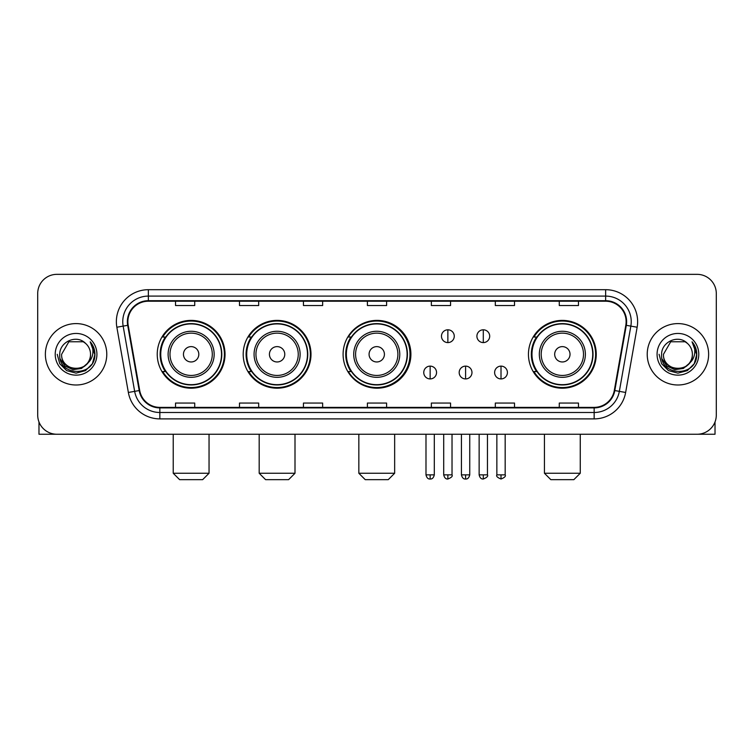 <?xml version="1.0" encoding="UTF-8"?>
<svg xmlns="http://www.w3.org/2000/svg" width="754" height="754" viewBox="0 0 754 754"><rect width="100%" height="100%" fill="white"/><g stroke="black" fill="none" stroke-linecap="round" stroke-linejoin="round"><path stroke-width="1.13" d="M528.45 354.295A33.902 33.902 0 0 0 562.352 388.197A33.902 33.902 0 0 0 596.254 354.295A33.902 33.902 0 0 0 562.352 320.393A33.902 33.902 0 0 0 528.45 354.295M343.098 354.295A33.902 33.902 0 0 0 377 388.197A33.902 33.902 0 0 0 410.902 354.295A33.902 33.902 0 0 0 377 320.393A33.902 33.902 0 0 0 343.098 354.295M243.203 354.295A33.902 33.902 0 0 0 277.095 388.197A33.902 33.902 0 0 0 310.997 354.295A33.902 33.902 0 0 0 277.095 320.393A33.902 33.902 0 0 0 243.203 354.295M157.237 354.295A33.902 33.902 0 0 0 191.139 388.197A33.902 33.902 0 0 0 225.031 354.295A33.902 33.902 0 0 0 191.139 320.393A33.902 33.902 0 0 0 157.237 354.295M165.371 371.562A31.018 31.018 0 0 1 165.371 337.029M251.327 371.562A31.018 31.018 0 0 1 251.327 337.029M350.978 371.562A31.018 31.018 0 0 1 350.978 337.029M536.584 371.562A31.018 31.018 0 0 1 536.584 337.029M37.7 293.532L37.7 415.058A19.189 19.189 0 0 0 56.889 434.247L697.111 434.247A19.189 19.189 0 0 0 716.3 415.058L716.3 293.532A19.189 19.189 0 0 0 697.111 274.343L56.889 274.343A19.189 19.189 0 0 0 37.7 293.532L37.7 415.058M45.372 354.295A30.697 30.697 0 0 0 76.079 384.992A30.697 30.697 0 0 0 106.776 354.295A30.697 30.697 0 0 0 76.079 323.598A30.697 30.697 0 0 0 45.372 354.295A30.697 30.697 0 0 0 76.079 384.992A30.697 30.697 0 0 0 106.776 354.295A30.697 30.697 0 0 0 76.079 323.598A30.697 30.697 0 0 0 45.372 354.295M647.224 354.295A30.697 30.697 0 0 0 677.921 384.992A30.697 30.697 0 0 0 708.628 354.295A30.697 30.697 0 0 0 677.921 323.598A30.697 30.697 0 0 0 647.224 354.295A30.697 30.697 0 0 0 677.921 384.992A30.697 30.697 0 0 0 708.628 354.295A30.697 30.697 0 0 0 677.921 323.598A30.697 30.697 0 0 0 647.224 354.295M127.878 321.675A20.471 20.471 0 0 1 148.35 301.214L605.651 301.214A20.471 20.471 0 0 1 625.811 325.228L614.303 390.468A20.471 20.471 0 0 1 594.152 407.377L159.848 407.377A20.471 20.471 0 0 1 139.697 390.468L128.189 325.228A20.471 20.471 0 0 1 127.878 321.675M127.369 321.675A20.98 20.98 0 0 0 127.69 325.323L139.188 390.553A20.98 20.98 0 0 0 159.848 407.895L594.152 407.895A20.98 20.98 0 0 0 614.812 390.553L626.31 325.323A20.98 20.98 0 0 0 605.651 300.695L148.35 300.695A20.98 20.98 0 0 0 127.369 321.675M116.851 327.227A31.979 31.979 0 0 1 148.35 289.696L605.651 289.696A31.979 31.979 0 0 1 637.149 327.227L625.641 392.466A31.979 31.979 0 0 1 594.152 418.894L159.848 418.894A31.979 31.979 0 0 1 128.359 392.466L116.851 327.227L123.156 326.114A25.579 25.579 0 0 1 148.35 296.096L605.651 296.096A25.579 25.579 0 0 1 630.844 326.114L619.345 391.354A25.579 25.579 0 0 1 594.152 412.495L159.848 412.495A25.579 25.579 0 0 1 134.655 391.354L123.156 326.114A25.579 25.579 0 0 1 122.761 321.675M697.111 274.343L56.889 274.343M56.889 434.247L697.111 434.247M716.3 415.058L716.3 293.532M614.812 390.553L619.345 391.354L630.844 326.114L637.149 327.227M367.405 301.214L367.405 305.54L386.595 305.54L386.595 301.214M303.447 301.214L303.447 305.54L322.637 305.54L322.637 301.214M239.489 301.214L239.489 305.54L258.679 305.54L258.679 301.214M175.531 301.214L175.531 305.54L194.72 305.54L194.72 301.214M431.363 301.214L431.363 305.54L450.553 305.54L450.553 301.214M495.321 301.214L495.321 305.54L514.511 305.54L514.511 301.214M559.279 301.214L559.279 305.54L578.469 305.54L578.469 301.214M386.595 407.377L386.595 403.051L367.405 403.051L367.405 407.377M322.637 407.377L322.637 403.051L303.447 403.051L303.447 407.377M258.679 407.377L258.679 403.051L239.489 403.051L239.489 407.377M194.72 407.377L194.72 403.051L175.531 403.051L175.531 407.377M450.553 407.377L450.553 403.051L431.363 403.051L431.363 407.377M514.511 407.377L514.511 403.051L495.321 403.051L495.321 407.377M578.469 407.377L578.469 403.051L559.279 403.051L559.279 407.377M87.153 363.579C79.481 373.956 60.867 367.321 61.621 354.295C60.735 372.938 91.413 372.938 90.527 354.295C91.413 372.938 60.735 372.938 61.621 354.295L68.85 341.779L83.298 341.779L85.541 343.372C76.672 334.079 59.594 341.732 59.755 354.295C58.133 376.614 94.307 377.188 94.891 355.379L94.929 354.295C94.872 349.554 93.298 345.389 90.197 341.807C92.553 345.671 93.383 349.837 92.685 354.295C92.007 358.084 90.169 361.185 87.153 363.579A14.458 14.458 0 0 0 90.527 354.295C91.413 372.938 60.735 372.938 61.621 354.295L68.85 341.779M90.527 354.295A14.458 14.458 0 0 0 85.541 343.372M88.077 362.806L81.545 368.452L72.997 369.649L65.127 366.086L60.207 358.979M55.221 354.295A20.848 20.848 0 0 0 76.079 375.143A20.848 20.848 0 0 0 96.927 354.295A20.848 20.848 0 0 0 76.079 333.447A20.848 20.848 0 0 0 55.221 354.295M90.197 341.807L94.919 354.842L94.043 348.584L94.919 354.842L94.043 348.584L94.919 354.842L90.339 341.967L94.919 354.842L90.339 341.967L94.929 354.295L92.403 363.72L85.504 370.619L76.079 373.145L66.654 370.619L59.745 363.72L57.229 354.295M90.339 341.967L94.919 354.851M38.982 421.948L38.982 434.247L113.175 434.247M202.647 479.657L179.622 479.657L173.232 473.258L209.047 473.258L202.647 479.657M198.811 354.295A7.672 7.672 0 0 0 191.139 346.623A7.672 7.672 0 0 0 183.458 354.295A7.672 7.672 0 0 0 191.139 361.967A7.672 7.672 0 0 0 198.811 354.295M214.164 354.295A23.025 23.025 0 0 0 191.139 331.27A23.025 23.025 0 0 0 168.114 354.295A23.025 23.025 0 0 0 191.139 377.32A23.025 23.025 0 0 0 214.164 354.295A23.025 23.025 0 0 1 191.139 377.32A23.025 23.025 0 0 1 168.114 354.295M221.516 354.295A30.377 30.377 0 0 0 191.139 323.918A30.377 30.377 0 0 0 160.753 354.295A30.377 30.377 0 0 0 191.139 384.672A30.377 30.377 0 0 0 221.516 354.295M224.39 354.295A33.261 33.261 0 0 1 162.713 371.562L165.795 371.562A30.669 30.669 0 0 0 211.422 377.292A30.669 30.669 0 0 0 211.422 331.298A30.669 30.669 0 0 0 165.795 337.029L162.713 337.029A33.261 33.261 0 0 1 224.39 354.295M288.612 479.657L265.587 479.657L259.188 473.258L295.002 473.258L288.612 479.657M284.776 354.295A7.672 7.672 0 0 0 277.095 346.623A7.672 7.672 0 0 0 269.423 354.295A7.672 7.672 0 0 0 277.095 361.967A7.672 7.672 0 0 0 284.776 354.295M300.12 354.295A23.025 23.025 0 0 0 277.095 331.27A23.025 23.025 0 0 0 254.07 354.295A23.025 23.025 0 0 0 277.095 377.32A23.025 23.025 0 0 0 300.12 354.295A23.025 23.025 0 0 1 277.095 377.32A23.025 23.025 0 0 1 254.07 354.295M307.481 354.295A30.377 30.377 0 0 0 277.095 323.918A30.377 30.377 0 0 0 246.718 354.295A30.377 30.377 0 0 0 277.095 384.672A30.377 30.377 0 0 0 307.481 354.295M310.356 354.295A33.261 33.261 0 0 1 248.669 371.562L251.751 371.562A30.669 30.669 0 0 0 297.387 377.292A30.669 30.669 0 0 0 297.387 331.298A30.669 30.669 0 0 0 251.751 337.029L248.669 337.029A33.261 33.261 0 0 1 310.356 354.295M388.253 479.657L365.228 479.657L358.838 473.258L394.653 473.258L388.253 479.657M384.417 354.295A7.672 7.672 0 0 0 376.746 346.623A7.672 7.672 0 0 0 369.074 354.295A7.672 7.672 0 0 0 376.746 361.967A7.672 7.672 0 0 0 384.417 354.295M399.771 354.295A23.025 23.025 0 0 0 376.746 331.27A23.025 23.025 0 0 0 353.72 354.295A23.025 23.025 0 0 0 376.746 377.32A23.025 23.025 0 0 0 399.771 354.295A23.025 23.025 0 0 1 376.746 377.32A23.025 23.025 0 0 1 353.72 354.295M407.122 354.295A30.377 30.377 0 0 0 376.746 323.918A30.377 30.377 0 0 0 346.359 354.295A30.377 30.377 0 0 0 376.746 384.672A30.377 30.377 0 0 0 407.122 354.295M410.006 354.295A33.261 33.261 0 0 1 348.32 371.562L351.402 371.562A30.669 30.669 0 0 0 397.038 377.292A30.669 30.669 0 0 0 397.038 331.298A30.669 30.669 0 0 0 351.402 337.029L348.32 337.029A33.261 33.261 0 0 1 410.006 354.295M573.86 479.657L550.835 479.657L544.445 473.258L580.26 473.258L573.86 479.657M570.024 354.295A7.672 7.672 0 0 0 562.352 346.623A7.672 7.672 0 0 0 554.68 354.295A7.672 7.672 0 0 0 562.352 361.967A7.672 7.672 0 0 0 570.024 354.295M585.377 354.295A23.025 23.025 0 0 0 562.352 331.27A23.025 23.025 0 0 0 539.327 354.295A23.025 23.025 0 0 0 562.352 377.32A23.025 23.025 0 0 0 585.377 354.295A23.025 23.025 0 0 1 562.352 377.32A23.025 23.025 0 0 1 539.327 354.295M592.729 354.295A30.377 30.377 0 0 0 562.352 323.918A30.377 30.377 0 0 0 531.975 354.295A30.377 30.377 0 0 0 562.352 384.672A30.377 30.377 0 0 0 592.729 354.295M595.613 354.295A33.261 33.261 0 0 1 533.926 371.562L537.008 371.562A30.669 30.669 0 0 0 582.644 377.292A30.669 30.669 0 0 0 582.644 331.298A30.669 30.669 0 0 0 537.008 337.029L533.926 337.029A33.261 33.261 0 0 1 595.613 354.295M447.867 329.8A6.4 6.4 0 0 0 441.467 336.19A6.4 6.4 0 0 0 447.867 342.589A6.4 6.4 0 0 0 454.266 336.19A6.4 6.4 0 0 0 447.867 329.8L447.867 342.589A6.4 6.4 0 0 0 454.266 336.19A6.4 6.4 0 0 0 447.867 329.8M483.295 329.8A6.4 6.4 0 0 0 476.905 336.19A6.4 6.4 0 0 0 483.295 342.589A6.4 6.4 0 0 0 489.695 336.19A6.4 6.4 0 0 0 483.295 329.8L483.295 342.589A6.4 6.4 0 0 0 489.695 336.19A6.4 6.4 0 0 0 483.295 329.8M430.148 366.124A6.4 6.4 0 0 0 423.757 372.523A6.4 6.4 0 0 0 430.148 378.923A6.4 6.4 0 0 0 436.547 372.523A6.4 6.4 0 0 0 430.148 366.124L430.148 378.923A6.4 6.4 0 0 0 436.547 372.523A6.4 6.4 0 0 0 430.148 366.124M465.586 366.124A6.4 6.4 0 0 0 459.186 372.523A6.4 6.4 0 0 0 465.586 378.923A6.4 6.4 0 0 0 471.976 372.523A6.4 6.4 0 0 0 465.586 366.124L465.586 378.923A6.4 6.4 0 0 0 471.976 372.523A6.4 6.4 0 0 0 465.586 366.124M501.014 366.124A6.4 6.4 0 0 0 494.624 372.523A6.4 6.4 0 0 0 501.014 378.923A6.4 6.4 0 0 0 507.414 372.523A6.4 6.4 0 0 0 501.014 366.124L501.014 378.923A6.4 6.4 0 0 0 507.414 372.523A6.4 6.4 0 0 0 501.014 366.124M715.018 421.948L715.018 434.247L640.825 434.247M692.379 354.295C693.265 372.938 662.587 372.938 663.473 354.295L670.702 341.779L685.15 341.779L687.394 343.372C678.525 334.079 661.447 341.732 661.607 354.295C659.976 376.614 696.159 377.188 696.743 355.379L696.771 354.295C696.724 349.554 695.141 345.389 692.04 341.807C694.406 345.671 695.235 349.837 694.538 354.295C693.859 358.084 692.012 361.185 689.005 363.579A14.458 14.458 0 0 0 692.379 354.295C693.265 372.938 662.587 372.938 663.473 354.295C662.587 372.938 693.265 372.938 692.379 354.295A14.458 14.458 0 0 0 687.394 343.372M689.005 363.579C681.324 373.956 662.719 367.321 663.473 354.295M689.919 362.806L683.397 368.452L674.839 369.649L666.97 366.086L662.059 358.979M657.073 354.295A20.848 20.848 0 0 0 677.921 375.143A20.848 20.848 0 0 0 698.779 354.295A20.848 20.848 0 0 0 677.921 333.447A20.848 20.848 0 0 0 657.073 354.295M692.04 341.807L696.771 354.842L695.885 348.584L696.771 354.842L695.885 348.584L696.771 354.842L692.181 341.967L696.771 354.842L692.181 341.967L696.771 354.295L694.255 363.72L687.346 370.619L677.921 373.145L668.496 370.619L661.597 363.72L659.071 354.295M692.181 341.967L696.771 354.851M605.651 289.696L605.651 300.695M123.156 326.114L127.69 325.323M159.848 418.894L159.848 407.895M594.152 407.895L594.152 418.894M128.359 392.466L139.188 390.553M626.31 325.323L630.844 326.114M148.35 289.696L148.35 300.695M619.345 391.354L625.641 392.466M212.289 354.295A21.15 21.15 0 0 0 191.139 333.145A21.15 21.15 0 0 0 169.989 354.295A21.15 21.15 0 0 0 191.139 375.445A21.15 21.15 0 0 0 212.289 354.295M298.245 354.295A21.15 21.15 0 0 0 277.095 333.145A21.15 21.15 0 0 0 255.945 354.295A21.15 21.15 0 0 0 277.095 375.445A21.15 21.15 0 0 0 298.245 354.295M397.895 354.295A21.15 21.15 0 0 0 376.746 333.145A21.15 21.15 0 0 0 355.596 354.295A21.15 21.15 0 0 0 376.746 375.445A21.15 21.15 0 0 0 397.895 354.295M583.502 354.295A21.15 21.15 0 0 0 562.352 333.145A21.15 21.15 0 0 0 541.202 354.295A21.15 21.15 0 0 0 562.352 375.445A21.15 21.15 0 0 0 583.502 354.295M447.867 474.86L443.71 474.86C444.436 477.819 445.821 479.205 447.867 479.016L447.867 474.86L452.023 474.86L452.023 434.247M483.295 474.86L479.139 474.86C479.864 477.819 481.25 479.205 483.295 479.016L483.295 474.86L487.461 474.86L487.461 434.247M430.148 474.86L425.991 474.86C426.717 477.819 428.102 479.205 430.148 479.016L430.148 474.86L434.304 474.86L434.304 434.247M465.586 474.86L461.429 474.86C462.155 477.819 463.54 479.205 465.586 479.016L465.586 474.86L469.742 474.86L469.742 434.247M501.014 474.86L496.858 474.86C496.019 476.189 497.404 477.574 501.014 479.016L501.014 474.86L505.171 474.86L505.171 434.247M209.047 434.247L209.047 473.258M173.232 434.247L173.232 473.258M295.002 434.247L295.002 473.258M259.188 434.247L259.188 473.258M394.653 434.247L394.653 473.258M358.838 434.247L358.838 473.258M580.26 434.247L580.26 473.258M544.445 434.247L544.445 473.258M443.71 474.86L443.71 434.247M452.023 474.86C452.871 476.189 451.486 477.574 447.867 479.016M479.139 474.86L479.139 434.247M487.461 474.86C488.3 476.189 486.914 477.574 483.295 479.016M425.991 474.86L425.991 434.247M434.304 474.86C433.578 477.819 432.193 479.205 430.148 479.016M461.429 474.86L461.429 434.247M469.742 474.86C469.016 477.819 467.631 479.205 465.586 479.016M496.858 474.86L496.858 434.247M505.171 474.86C506.019 476.189 504.633 477.574 501.014 479.016"/></g></svg>
